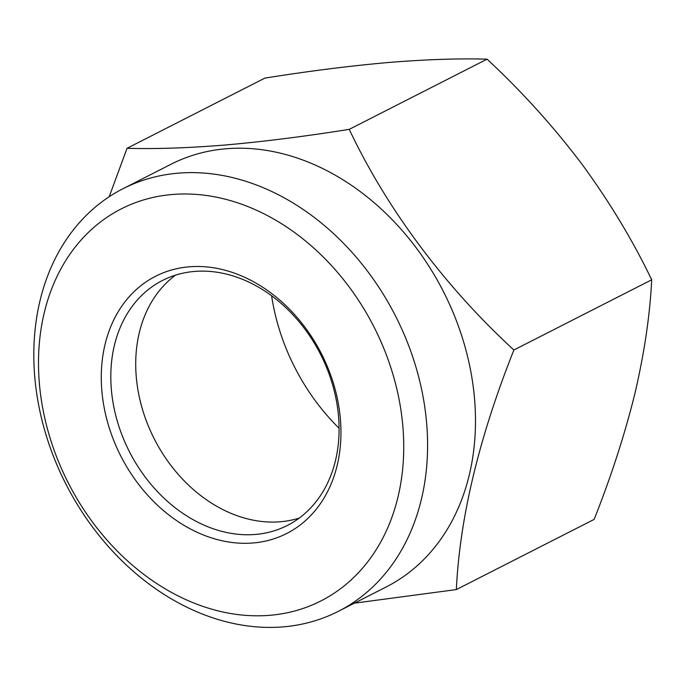 <?xml version="1.0" encoding="UTF-8"?>
<svg xmlns="http://www.w3.org/2000/svg" width="686" height="686" viewBox="0 0 686 686"><rect width="100%" height="100%" fill="white"/><g stroke="black" fill="none" stroke-linecap="round" stroke-linejoin="round"><path stroke-width="1.03" d="M270.07 615.282A219.974 171.603 -117 0 0 397.048 389.888A219.974 171.603 -117 0 0 172.152 194.507A219.974 171.603 -117 0 0 45.182 419.892A219.974 171.603 -117 0 0 270.07 615.282M177.914 173.189A237.167 185.006 63 0 1 410.074 349.346A237.167 185.006 63 0 1 338.335 611.346A237.167 185.006 63 0 1 283.481 626.841A237.167 185.006 63 0 1 51.321 450.676A237.167 185.006 63 0 1 123.051 188.684A237.167 185.006 63 0 1 177.914 173.189M123.051 188.684L170.96 164.28A237.167 185.006 63 0 1 225.814 148.785A237.167 185.006 63 0 1 457.974 324.941A237.167 185.006 63 0 1 386.244 586.942L338.335 611.346M253.245 542.96A144.36 112.615 63 0 1 105.661 414.738A144.36 112.615 63 0 1 188.984 266.828A144.36 112.615 63 0 1 336.569 395.05A144.36 112.615 63 0 1 253.245 542.96M255.544 534.437A137.483 107.248 63 0 1 120.959 432.309A137.483 107.248 63 0 1 162.548 280.428A137.483 107.248 63 0 1 194.344 271.45A137.483 107.248 63 0 1 328.928 373.57A137.483 107.248 63 0 1 287.348 525.45A137.483 107.248 63 0 1 255.544 534.437M299.268 518.059A137.483 107.248 63 0 1 280.454 521.746A137.483 107.248 63 0 1 149.162 427.953A137.483 107.248 63 0 1 175.53 275.129M339.081 428.236A189.044 147.473 63 0 1 271.596 295.752M109.194 196.736L127.039 148.305C155.593 149.119 188.633 147.996 226.157 144.935C264.324 141.548 305.356 136.351 349.234 129.362C386.715 208.638 444.657 286.388 513.883 349.997C479.008 437.677 459.826 517.544 456.336 589.583L354.388 603.165M513.883 349.997L651.7 279.802C649.985 314.951 644.386 352.844 634.91 393.49C624.783 434.461 611.2 476.427 594.153 519.388L456.336 589.583M651.7 279.802C632.535 239.937 609.082 201.127 581.359 163.379C552.993 125.958 521.557 91.221 487.051 59.159L349.234 129.362M487.051 59.159C458.505 58.344 425.466 59.468 387.942 62.537C349.774 65.925 308.743 71.112 264.856 78.11L127.039 148.305"/></g></svg>
